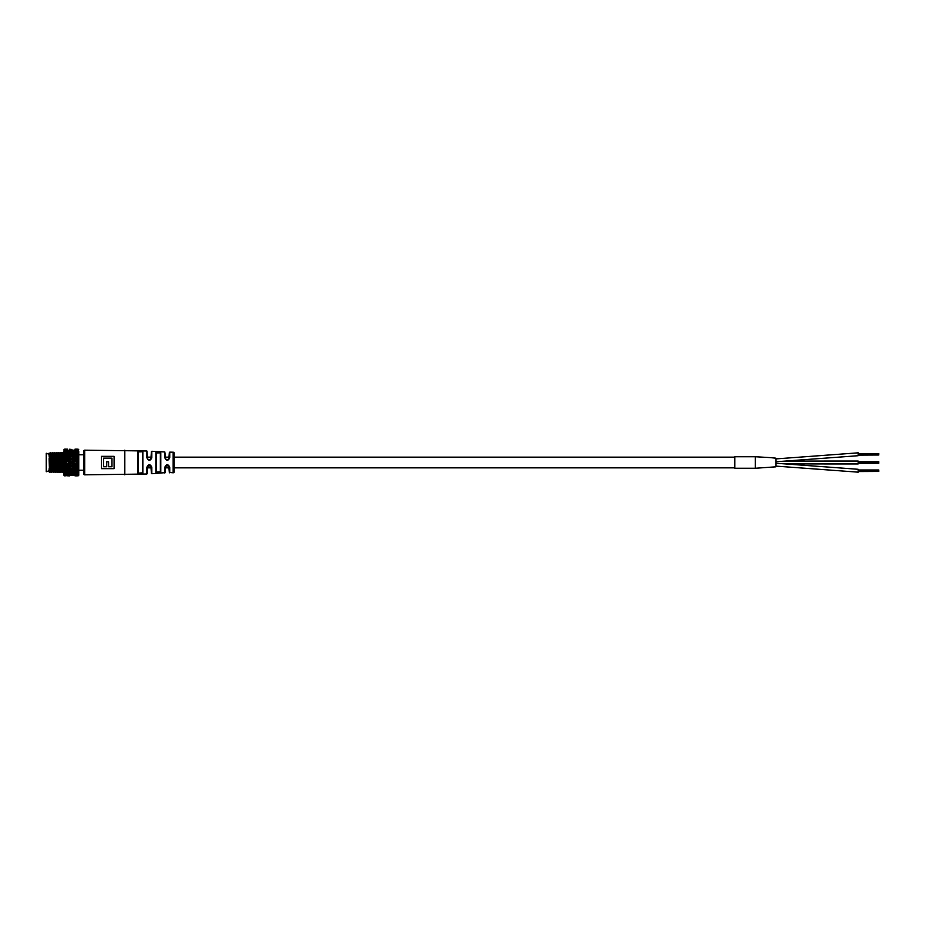<?xml version="1.0" encoding="UTF-8"?>
<svg xmlns="http://www.w3.org/2000/svg" width="925" height="925" viewBox="0 0 925 925"><rect width="100%" height="100%" fill="white"/><g stroke="black" fill="none" stroke-linecap="round" stroke-linejoin="round"><path stroke-width="1.39" d="M785.637 461.066L858.18 461.055L858.18 463.945L785.683 463.934M775.913 463.228L858.18 469.287L858.18 472.166L775.913 466.108L858.18 472.166M755.343 468.258L755.343 456.742L734.774 456.742L734.774 468.258L755.343 468.258L775.913 466.824L775.913 458.176L770.271 457.609L775.913 458.187M775.913 458.904L858.18 452.834L858.18 455.713L775.913 461.772M734.774 457.158L174.177 457.158L174.177 453.238L174.177 471.762A1.029 1.029 0 0 1 173.16 472.791L169.333 472.444L168.755 465.599L165.309 466.397L165.217 472.64L165.217 467.842L169.333 467.842M174.177 453.238A1.029 1.029 0 0 0 173.16 452.209L169.749 452.14L169.749 457.783C168.13 461.043 166.488 461.043 164.823 457.794L164.823 451.955L165.76 459.367L167.275 460.037L168.836 459.309L169.333 452.556L169.333 457.158L165.217 457.158M164.823 451.955L151.827 451.273L151.827 457.806C150.208 461.066 148.567 461.066 146.89 457.806L146.89 450.995L147.827 459.367L149.341 460.037L150.891 459.32L151.388 451.678L151.388 457.158L147.283 457.158M734.774 467.842L174.177 467.842L174.177 471.762M165.217 472.64L151.827 473.727L151.388 467.842L147.283 467.842L146.89 474.005L84.707 474.837A1.029 1.029 0 0 1 83.678 473.808L83.678 451.192A1.029 1.029 0 0 1 84.707 450.163L84.707 474.837M858.18 469.993L878.75 469.993L878.75 470.733L858.18 470.721L878.75 471.253L858.18 471.253M878.75 470.097L858.18 470.097M878.75 471.253L858.18 471.357M878.75 470.201L858.18 470.201M878.75 471.357L858.18 471.461M878.75 471.149L858.18 471.149M878.75 470.305L858.18 470.305M878.75 471.461L858.18 471.565M878.75 470.409L858.18 470.409M878.75 470.617L858.18 470.617M858.18 453.539L878.75 453.539L878.75 454.279L858.18 454.267L878.75 454.799L858.18 454.799M878.75 453.643L858.18 453.643M878.75 454.799L858.18 454.903M878.75 453.747L858.18 453.747M878.75 454.903L858.18 455.007M878.75 454.695L858.18 454.695M878.75 453.851L858.18 453.851M878.75 455.007L858.18 455.112M878.75 453.955L858.18 453.955M878.75 454.163L858.18 454.163M858.18 461.772L878.75 461.772L878.75 462.5L858.18 462.5L878.75 463.02L858.18 463.02M878.75 461.876L858.18 461.876M878.75 463.02L858.18 463.124M878.75 461.98L858.18 461.98M878.75 463.124L858.18 463.228M878.75 462.916L858.18 462.916M878.75 462.084L858.18 462.084M878.75 463.228L858.18 463.344M878.75 462.188L858.18 462.188M878.75 462.396L858.18 462.396M146.89 450.995L84.707 450.163M114.087 456.326L101.507 456.326L101.507 468.674L114.087 468.674L114.087 456.326M164.823 473.045L164.823 467.206C166.477 463.957 168.119 463.957 169.749 467.217L169.749 472.86M146.89 474.005L146.89 467.194C148.555 463.934 150.197 463.945 151.827 467.194L151.827 473.727M138.311 451.863L138.311 457.158L137.917 451.493L142.855 451.758L138.311 451.863L138.311 473.137L142.427 472.872L142.427 452.128M142.855 451.758L142.855 473.242L137.917 473.507L137.917 451.493M160.788 452.845L160.788 472.155C159.181 473.415 157.528 473.507 155.863 472.455L155.863 452.545C157.528 451.481 159.169 451.585 160.788 452.845L156.244 452.915L156.244 472.085L160.36 471.785L160.36 453.215M151.388 473.322L150.879 465.668L147.376 466.408L147.283 473.6M160.36 467.842L160.36 471.785L160.36 467.842M138.311 467.842L138.311 473.137L138.311 467.842M142.427 467.842L142.427 472.872L142.427 467.842M169.749 457.783L168.836 459.309M165.76 459.367L164.823 457.794M151.827 457.806L150.891 459.32M147.827 459.367L146.89 457.806M164.823 467.206L165.309 466.397M168.824 465.68L169.749 467.217M146.89 467.194L147.376 466.408M150.879 465.668L151.827 467.194M106.733 466.743L103.623 466.743L103.623 458.141L111.971 458.141L111.971 466.743L108.595 466.743L108.595 461.795L106.733 461.795L106.733 466.743L103.623 466.743M111.971 466.743L108.595 466.743M49.95 470.212L49.58 470.894M49.129 454.279L49.129 456.245M51.361 470.524L49.95 470.524L49.95 454.476L49.129 453.111L50.563 470.524M50.748 454.476L49.95 454.788M51.014 454.476L52.806 454.476M53.06 454.476L54.864 454.476M55.118 454.476L56.922 454.476M57.177 454.476L58.98 454.476M59.235 454.476L61.038 454.476M61.293 454.476L63.097 454.476M63.351 454.476L63.929 454.476M78.128 472.571L76.486 473.103L78.128 473.6L78.752 470.212L83.678 470.212M83.678 454.788L78.752 454.788L78.752 453.77L74.983 452.371L73.017 453.042L74.983 453.77L77.284 453.042M51.615 470.524L53.419 470.524M53.673 470.524L55.477 470.524M55.731 470.524L57.535 470.524M57.789 470.524L59.593 470.524M59.847 470.524L61.651 470.524M61.906 470.524L63.709 470.524M64.553 461.598L66.207 460.754L64.553 459.922L63.652 462.5L63.143 452.464L62.68 454.476M63.628 454.476L63.143 452.464M64.553 465.078L66.207 464.246L64.553 463.402L63.941 472.536L63.42 470.524M64.553 475.149L66.207 474.849L63.941 474.756L62.888 452.464M67.71 460.002L69.664 459.043L67.71 458.095L65.409 459.043L67.71 460.002L67.71 460.928L63.941 462.5L64.553 463.402M62.322 470.524L61.085 452.464L60.622 454.476M61.582 454.476L61.085 452.464M62.114 472.536L61.362 470.524M61.859 472.536L60.83 452.464M60.264 470.524L59.027 452.464L58.564 454.476M59.524 454.476L59.027 452.464M60.056 472.536L59.304 470.524M59.801 472.536L58.772 452.464M58.206 470.524L56.968 452.464L56.506 454.476M57.466 454.476L56.968 452.464M57.997 472.536L57.246 470.524M57.743 472.536L56.714 452.464M56.148 470.524L54.91 452.464L54.448 454.476M55.407 454.476L54.91 452.464M55.939 472.536L55.188 470.524M55.685 472.536L54.656 452.464M54.089 470.524L52.852 452.464L52.39 454.476M53.349 454.476L52.852 452.464M53.881 472.536L53.141 470.524M53.627 472.536L52.598 452.464M52.043 470.524L50.806 452.464L50.332 454.476M51.291 454.476L50.806 452.464M51.835 472.536L51.083 470.524M51.569 472.536L50.54 452.464M63.016 453.192L62.935 454.476M62.068 470.524L61.987 471.808M60.957 453.192L60.877 454.476M60.009 470.524L59.928 471.808M58.899 453.192L58.818 454.476M57.951 470.524L57.87 471.808M56.841 453.192L56.76 454.476M55.893 470.524L55.812 471.808M54.783 453.192L54.702 454.476M53.835 470.524L53.754 471.808M52.725 453.192L52.644 454.476M50.667 453.192L50.597 454.476M49.985 470.524L49.788 472.525L49.129 471.889L49.129 468.755M49.707 470.767L49.649 471.808M69.757 475.774L67.71 475.635M77.365 475.808L74.983 475.635M78.128 469.946L76.486 470.64L78.128 471.288L78.752 468.674L77.284 469.183L74.983 468.316L73.017 469.183L74.983 470.016L77.284 469.183M74.983 471.23L73.017 471.958L74.983 472.629L77.284 471.958L74.983 471.23L74.983 469.819L76.486 470.64M71.341 466.743L69.387 467.611L71.341 468.455L73.295 467.611L71.341 466.743L71.341 465.587L69.664 465.957L67.71 464.998L65.409 465.957L67.71 466.905L69.664 465.957M74.983 468.316L74.983 467.102L73.295 467.611M74.983 466.905L77.284 465.957L74.983 464.998L73.017 465.957L74.983 466.905L71.341 468.455L73.017 469.183M71.341 465.159L73.295 464.246L71.341 463.321L69.387 464.246L71.341 465.159L67.71 467.102L69.387 467.611M67.71 466.905L66.207 467.611L64.553 466.824L64.553 468.385L66.207 467.611M78.752 471.23L77.284 471.958M74.983 473.554L73.017 474.074L74.983 474.537L77.284 474.074L74.983 473.554L74.983 472.039L76.486 473.103M71.341 471.357L73.295 470.64L71.341 469.888L69.387 470.64L71.341 471.357M74.983 469.819L73.295 470.64M71.341 472.513L69.387 473.103L73.295 473.103L71.341 472.513L71.341 470.929L73.017 471.958M67.71 470.016L69.664 469.183L67.71 468.316L65.409 469.183L67.71 470.016M71.341 469.888L71.341 468.455L69.664 469.183M67.71 471.23L65.409 471.958L67.71 472.629L69.664 471.958L67.71 471.23L67.71 469.819L69.387 470.64M78.128 474.502L76.486 474.849L78.128 475.149L78.752 473.184L77.284 474.074M74.983 472.039L73.295 473.103M71.341 474.467L69.387 474.849L73.295 474.849L71.341 474.467L71.341 472.825L73.017 474.074M71.341 470.929L69.664 471.958M67.71 473.554L65.409 474.074L69.664 474.074L67.71 473.554L67.71 472.039L69.387 473.103M78.128 475.843L78.752 475.253L76.243 475.519M78.128 475.623L78.752 474.872L78.752 473.658L78.128 475.149M73.965 474.305L73.295 474.849M74.983 475.126L74.983 473.612M71.341 472.825L69.664 474.074M68.716 474.305L69.387 474.849M77.284 475.866L74.983 475.832M73.595 475.485L69.086 475.485M69.664 475.866L67.71 475.832M78.128 449.157L76.486 449.249L78.752 449.747L78.128 449.157M74.983 449.168L77.284 449.134L74.983 449.365M78.128 449.851L76.486 450.151L78.128 450.498L78.128 449.851L78.752 451.342L78.128 449.377M74.983 449.874L74.983 451.388M71.341 449.4L69.387 449.249L71.341 449.4L69.387 450.151L71.341 450.533L73.295 450.151L71.341 449.828M67.71 449.168L65.409 449.134L67.71 449.365M78.128 451.4L76.486 451.897L78.128 452.429L78.128 451.4L78.752 451.573L78.752 453.319L78.752 451.816L77.284 450.926L73.017 450.926L77.284 450.926M74.983 451.446L74.983 452.961L76.486 451.897M71.341 450.533L71.341 452.175L73.017 450.926M73.965 450.695L73.295 450.151M67.71 449.874L67.71 451.388M68.716 450.695L69.387 450.151M78.128 453.712L76.486 454.36L78.128 455.054L78.752 453.655L78.752 455.921L78.128 455.054M74.983 453.77L74.983 455.181L76.486 454.36M71.341 452.487L73.295 451.897L69.387 451.897L71.341 452.487L71.341 454.071L73.017 453.042M74.983 452.961L73.295 451.897M67.71 451.446L69.664 450.926L67.71 450.463L65.409 450.926L67.71 451.446L67.71 452.961L69.387 451.897M71.341 452.175L69.664 450.926M78.128 456.615L76.486 457.389L78.128 458.176L78.752 456.326L74.983 454.984L73.017 455.817L74.983 456.684L77.284 455.817M74.983 456.684L74.983 457.898L76.486 457.389M78.128 459.922L76.486 460.754L78.128 461.598L78.752 456.326L74.983 457.898L71.341 456.545L73.017 455.817M71.341 455.112L73.295 454.36L71.341 453.643L69.387 454.36L71.341 455.112L71.341 456.545L69.387 457.389L71.341 458.257L73.295 457.389M74.983 455.181L73.295 454.36M67.71 453.77L69.664 453.042L67.71 452.371L65.409 453.042L67.71 453.77L67.71 455.181L69.387 454.36M71.341 454.071L69.664 453.042M74.983 460.002L77.284 459.043L74.983 458.095L73.017 459.043L74.983 460.002L74.983 460.928L76.486 460.754M74.983 458.095L77.284 459.043M78.752 459.309L74.983 460.928L71.341 459.841L69.387 460.754L71.341 461.679L73.295 460.754M71.341 458.257L71.341 459.413L73.017 459.043M69.664 455.817L67.71 454.984L65.409 455.817L67.71 456.684L69.664 455.817L74.983 457.898L71.341 459.413L69.664 459.043M67.71 456.684L67.71 457.898L69.387 457.389M71.341 456.545L67.71 457.898L64.553 456.615L64.553 458.176L66.207 457.389M78.128 463.402L76.486 464.246L78.128 465.078L78.752 462.5L74.983 461.517L73.017 462.5L74.983 463.483L77.284 462.5M74.983 463.483L76.486 464.246M74.983 461.517L78.752 462.5L73.295 464.246M71.341 461.679L71.341 462.5L73.017 462.5M71.341 459.841L74.983 460.928L71.341 462.5L67.71 461.517L65.409 462.5L67.71 463.483L69.664 462.5M67.71 458.095L71.341 459.413L67.71 460.928L69.387 460.754M78.128 466.824L76.486 467.611L78.128 468.385L78.752 465.691L77.284 465.957M74.983 464.998L74.983 464.072L71.341 465.587L73.017 465.957M67.71 463.483L69.387 464.246M71.341 463.321L71.341 462.5L66.207 464.246M67.71 461.517L78.752 465.691L74.983 467.102L76.486 467.611M64.553 471.288L66.207 470.64L64.553 469.946L63.941 471.345L63.941 469.079L64.553 469.946M78.752 462.731L78.752 465.576L78.128 465.078M64.553 473.6L66.207 473.103L64.553 472.571L64.553 473.6L63.941 473.427L63.941 471.681L64.553 472.571M78.752 466.027L78.752 468.674L78.128 468.385M63.941 474.837L64.553 475.843L66.207 475.751L64.553 475.843L63.941 475.253L63.941 473.658L64.553 474.502M78.752 469.079L78.752 471.345L78.128 471.288M66.45 475.519L64.553 475.843M63.941 474.872L64.553 475.623M78.752 473.184L78.752 471.681L78.128 473.6M64.553 449.157L63.941 449.747L66.207 449.249L64.553 449.157M64.553 449.377L63.941 450.163M64.553 450.498L66.207 450.151L64.553 449.851L63.941 451.342L64.553 449.851M64.553 452.429L66.207 451.897L64.553 451.4L63.941 453.319L64.553 451.4M64.553 455.054L66.207 454.36L64.553 453.712L63.941 455.921L63.941 453.655L64.553 453.712M78.752 451.816L78.128 450.498M64.553 458.176L63.941 458.973L63.941 456.326L64.553 456.615M78.752 453.77L78.128 452.429M63.941 462.269L63.941 459.424L64.553 459.922M67.71 464.998L67.71 464.072L63.941 465.691L63.941 462.5L65.409 462.5M78.752 458.973L78.128 458.176M49.777 472.536L49.129 458.603L49.511 472.536M65.409 471.958L63.941 471.681M64.553 468.385L63.941 469.079M67.71 468.316L67.71 467.102L63.941 468.674L63.941 466.027L64.553 466.824M65.409 465.957L63.941 466.027M63.941 455.921L65.409 455.817M63.941 453.319L65.409 453.042M63.941 451.342L65.409 450.926M78.752 454.476L78.752 470.524M78.752 462.5L78.128 461.598M63.941 468.674L65.409 469.183M63.941 456.326L67.71 457.898L63.941 459.309L67.71 460.928L66.207 460.754M63.941 459.309L65.409 459.043M67.71 455.181L66.207 454.36M67.71 452.961L66.207 451.897M67.71 475.126L67.71 473.612M67.71 472.039L66.207 473.103M63.941 473.184L65.409 474.074M67.71 469.819L66.207 470.64M63.941 462.5L78.752 468.674M63.941 465.691L71.341 468.466M49.337 464.94L49.337 454.36L46.25 453.25L46.25 471.75L49.314 470.652M49.545 470.212L51.349 470.212M51.603 470.212L53.407 470.212M53.662 470.212L55.465 470.212M55.72 470.212L57.523 470.212M57.778 470.212L59.57 470.212M59.836 470.212L61.628 470.212M61.894 470.212L63.686 470.212M49.337 454.788L50.771 454.788M51.025 454.788L52.829 454.788M53.083 454.788L54.887 454.788M55.142 454.788L56.934 454.788M57.2 454.788L57.789 454.788M58.298 454.788L58.992 454.788M59.258 454.788L61.05 454.788M61.304 454.788L61.894 454.788M62.414 454.788L63.108 454.788M63.362 454.788L63.941 454.788M755.343 456.753L770.271 457.609L755.343 456.742M173.16 472.791L173.16 452.209M124.817 474.837L124.817 450.163M155.863 472.455L155.863 452.545M49.765 454.291L50.91 471.403L49.788 472.525M51.812 454.476L52.621 470.524M53.87 454.476L54.679 470.524M55.916 454.476L56.737 470.524M57.974 454.476L58.795 470.524M60.032 454.476L60.853 470.524M62.091 454.476L62.912 470.524M49.303 453.828L50.528 452.475M52.575 452.475L51.465 453.597L52.494 471.403L51.846 472.525M54.633 452.475L53.523 453.597L54.552 471.403L53.904 472.525M56.691 452.475L55.581 453.597L56.61 471.403L55.962 472.525M58.749 452.475L57.639 453.597L58.668 471.403L58.021 472.525M60.807 452.475L59.697 453.597L60.726 471.403L60.079 472.525M62.865 452.475L61.755 453.597L62.773 471.403L62.137 472.525M63.941 453.701L63.941 454.533M168.755 465.599L167.437 464.974"/></g></svg>
